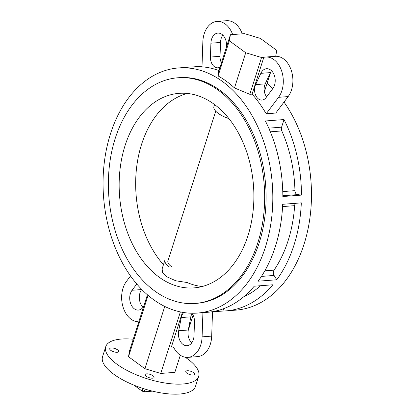 <?xml version="1.0" encoding="UTF-8"?>
<svg xmlns="http://www.w3.org/2000/svg" width="414" height="414" viewBox="0 0 414 414"><rect width="100%" height="100%" fill="white"/><g stroke="black" fill="none" stroke-linecap="round" stroke-linejoin="round"><path stroke-width="0.62" d="M163.447 264.727A97.559 67.156 85.6 0 1 136.962 164.788A97.559 67.156 85.6 0 1 187.397 93.45M202.156 286.519A97.559 67.156 85.6 0 1 187.128 282.519L175.815 280.801L166.138 276.48L162.598 272.624L162.122 268.872L164.932 260.07A18.733 6.898 17.7 0 0 169.228 266.802M296.538 194.187A3.902 2.686 85.6 0 1 294.944 190.652A113.56 78.168 -94.4 0 0 281.805 130.938A3.902 2.686 85.6 0 1 281.587 127.17L284.02 119.553A122.927 84.616 85.6 0 1 301.47 195.103L297.562 194.611A3.902 2.686 85.6 0 1 296.538 194.187M215.725 111.18L167.903 261.022A15.608 5.744 17.7 0 0 171.484 266.632M214.566 104.545L213.909 106.6A18.733 6.898 17.7 0 0 218.209 113.332A18.733 6.898 17.7 0 0 228.947 118.632M193.633 372.652A4.683 1.723 -162.3 0 1 194.704 374.334A4.683 1.723 -162.3 0 1 191.573 374.986A4.683 1.723 -162.3 0 1 186.859 373.169A4.683 1.723 -162.3 0 1 185.782 371.487A4.683 1.723 -162.3 0 1 188.919 370.83A4.683 1.723 -162.3 0 1 193.633 372.652M152.989 375.757A4.683 1.723 -162.3 0 1 154.06 377.439A4.683 1.723 -162.3 0 1 150.929 378.096A4.683 1.723 -162.3 0 1 146.214 376.274A4.683 1.723 -162.3 0 1 145.138 374.592A4.683 1.723 -162.3 0 1 148.274 373.935A4.683 1.723 -162.3 0 1 152.989 375.757M117.581 349.861A4.683 1.723 -162.3 0 1 118.658 351.543A4.683 1.723 -162.3 0 1 115.522 352.195A4.683 1.723 -162.3 0 1 110.807 350.379A4.683 1.723 -162.3 0 1 109.731 348.691A4.683 1.723 -162.3 0 1 112.867 348.039A4.683 1.723 -162.3 0 1 117.581 349.861M185.229 357.225A48.78 17.957 -162.3 0 1 187.501 358.819A48.78 17.957 -162.3 0 1 198.689 376.342L195.491 386.371A48.78 17.957 -162.3 0 1 162.842 393.186A48.78 17.957 -162.3 0 1 113.741 374.235A48.78 17.957 -162.3 0 1 102.548 356.708L105.746 346.684A48.78 17.957 -162.3 0 1 133.236 339.237M198.689 376.342A48.78 17.957 -162.3 0 1 166.04 383.162A48.78 17.957 -162.3 0 1 116.939 364.211A48.78 17.957 -162.3 0 1 105.746 346.684M220.088 67.099A9.755 6.717 85.6 0 1 217.919 67.813A9.755 6.717 85.6 0 1 210.447 57.049L210.912 43.191A11.318 7.788 85.6 0 1 217.857 33.104A11.318 7.788 85.6 0 1 221.92 34.367A11.318 7.788 85.6 0 1 226.349 47.47M221.443 62.856A9.755 6.717 85.6 0 1 220.041 56.314L220.512 42.456A11.318 7.788 85.6 0 1 222.841 35.149M260.836 73.34A11.318 7.788 85.6 0 1 266.544 68.714A11.318 7.788 85.6 0 1 270.606 69.976A11.318 7.788 85.6 0 1 272.878 88.513L265.995 97.683A9.755 6.717 85.6 0 1 262.021 100.074A9.755 6.717 85.6 0 1 255.552 94.987A9.755 6.717 85.6 0 1 255.614 84.606L260.836 73.34L270.43 72.605A11.318 7.788 85.6 0 1 271.522 70.758M265.648 57.044L275.248 56.309A23.024 15.851 85.6 0 1 283.507 58.871A23.024 15.851 85.6 0 1 288.139 96.581L275.781 113.043L266.186 113.778A122.927 84.616 -94.4 0 0 252.079 94.128L263.821 57.339A23.024 15.851 85.6 0 1 265.648 57.044A23.024 15.851 85.6 0 1 273.913 59.606A23.024 15.851 85.6 0 1 278.539 97.316L266.186 113.778M218.975 70.587A122.927 84.616 -94.4 0 0 202.001 66.83L202.839 41.943A23.024 15.851 85.6 0 1 216.967 21.435L226.561 20.7A23.024 15.851 85.6 0 1 234.826 23.262A23.024 15.851 85.6 0 1 242.273 33.824L230.417 34.729L229.325 40.774L245.719 52.764L261.56 57.515L263.821 57.339M216.967 21.435A23.024 15.851 85.6 0 1 225.232 23.996A23.024 15.851 85.6 0 1 232.673 34.559M191.775 313.238A9.755 6.717 85.6 0 1 194.487 321.745L194.021 335.604A11.318 7.788 85.6 0 1 187.076 345.69A11.318 7.788 85.6 0 1 178.682 330.75L181.27 317.559A9.755 6.717 85.6 0 1 183.764 312.544M191.692 342.911A11.318 7.788 85.6 0 1 188.282 330.015L190.864 316.824A9.755 6.717 85.6 0 1 192.039 313.558M154.531 290.856A113.172 77.899 85.6 0 1 109.312 166.666A113.172 77.899 85.6 0 1 177.896 77.775A113.172 77.899 85.6 0 1 218.509 90.376A113.172 77.899 85.6 0 1 263.728 214.571A113.172 77.899 85.6 0 1 195.144 303.457A113.172 77.899 85.6 0 1 154.531 290.856M177.896 77.775L179.309 77.666A113.172 77.899 85.6 0 1 219.922 90.268A113.172 77.899 85.6 0 1 265.141 214.462A113.172 77.899 85.6 0 1 196.557 303.348L195.144 303.457M172.41 346.973L171.36 347.056L182.445 312.322M202.912 312.648L202.094 336.851A23.024 15.851 85.6 0 1 187.966 357.36A23.024 15.851 85.6 0 1 174.211 348.448A3.902 2.686 -94.4 0 0 173.28 347.372A3.902 2.686 -94.4 0 0 171.877 346.937A3.902 2.686 -94.4 0 0 171.36 347.056M138.706 322.092A3.902 2.686 -94.4 0 0 137.722 321.761A23.024 15.851 85.6 0 1 122.849 306.376A23.024 15.851 85.6 0 1 126.394 281.479L130.529 275.967M214.1 104.204A97.559 67.156 85.6 0 1 253.078 211.264A97.559 67.156 85.6 0 1 193.954 287.89A97.559 67.156 85.6 0 1 158.94 277.028A97.559 67.156 85.6 0 1 119.962 169.968A97.559 67.156 85.6 0 1 179.086 93.341A97.559 67.156 85.6 0 1 214.1 104.204M178.563 67.937A122.927 84.616 85.6 0 1 222.68 81.625A122.927 84.616 85.6 0 1 271.796 216.527A122.927 84.616 85.6 0 1 197.302 313.077A122.927 84.616 85.6 0 1 153.185 299.389A122.927 84.616 85.6 0 1 104.069 164.493A122.927 84.616 85.6 0 1 178.563 67.937L188.582 67.171A122.927 84.616 85.6 0 1 191.625 67.021L202.022 66.224M230.417 34.729L218.675 71.518L218.1 75.953A122.927 84.616 85.6 0 1 226.489 81.335A122.927 84.616 85.6 0 1 234.49 87.944L249.823 94.304L252.079 94.128M267.108 83.271A122.927 84.616 85.6 0 1 272.795 88.622M283.999 102.092A122.927 84.616 85.6 0 1 307.286 232.394A122.927 84.616 85.6 0 1 235.97 310.122L225.951 310.888A122.927 84.616 85.6 0 1 222.908 311.038L223.658 308.673M225.951 310.888A122.927 84.616 85.6 0 0 272.847 284.78L254.222 286.209A122.927 84.616 85.6 0 1 207.321 312.311L197.302 313.077M210.353 312.001L222.908 311.038M284.02 119.553L265.39 120.976A122.927 84.616 85.6 0 1 282.84 196.526L301.47 195.103M276.769 279.771A122.927 84.616 85.6 0 0 301.314 202.865L282.684 204.288A122.927 84.616 85.6 0 1 258.139 281.194L276.769 279.771L274.084 275.445A3.902 2.686 85.6 0 1 274.068 270.125A113.56 78.168 -94.4 0 0 294.644 205.66A3.902 2.686 85.6 0 1 295.446 203.315M143.006 307.302A11.318 7.788 85.6 0 1 141.655 289.552L141.738 289.438M212.511 311.835L211.694 336.116A23.024 15.851 85.6 0 1 197.566 356.63L187.966 357.36M143.865 305.93A11.318 7.788 85.6 0 1 138.395 310.081A11.318 7.788 85.6 0 1 130.472 303.043A11.318 7.788 85.6 0 1 132.056 290.281L136.775 283.999M266.642 96.819A9.755 6.717 85.6 0 1 265.208 83.871L270.43 72.605M275.703 56.283L276.764 50.389L260.375 38.404L244.529 33.653L242.273 33.824M249.823 94.304L261.56 57.515M218.1 75.953L229.325 40.774M234.49 87.944L245.719 52.764M264.401 91.763L270.663 72.134M147.42 294.789L129.592 350.663L128.5 356.702L144.89 368.693L160.736 373.444L174.848 372.362L180.318 355.222M148.077 295.358L128.5 356.702M164.756 306.443L144.89 368.693M180.369 311.918L160.736 373.444M193.09 315.209L188.179 330.589M145.123 389.134L144.274 391.784L142.162 391.147L134.007 385.186M142.162 391.147L143.016 388.472M152.497 391.152L144.274 391.784M243.675 296.817A113.56 78.168 -94.4 0 0 260.566 285.722M282.762 191.584L294.944 190.652M220.512 42.456L210.912 43.191M288.139 96.581L278.539 97.316M190.864 316.824L181.27 317.559M211.694 336.116L202.094 336.851M141.655 289.552L132.056 290.281M188.282 330.015L178.682 330.75M265.208 83.871L255.614 84.606M220.041 56.314L210.447 57.049M282.84 195.739L297.562 194.611M268.784 128.149L281.587 127.17M270.342 131.818L281.805 130.938M261.436 276.412L274.084 275.445M264.82 270.834L274.068 270.125M282.571 206.586L294.644 205.66"/></g></svg>
